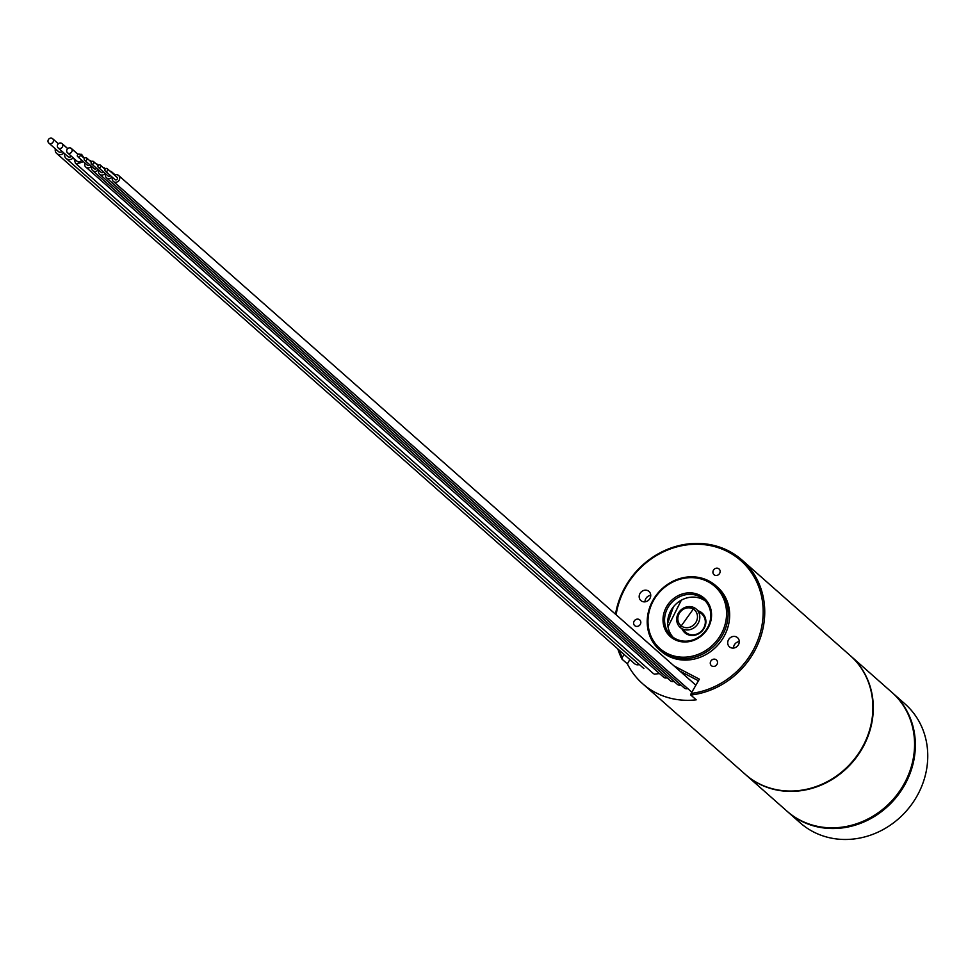 <?xml version="1.0" encoding="UTF-8"?>
<svg xmlns="http://www.w3.org/2000/svg" width="976" height="976" viewBox="0 0 976 976"><rect width="100%" height="100%" fill="white"/><g stroke="black" fill="none" stroke-linecap="round" stroke-linejoin="round"><path stroke-width="1.46" d="M703.611 628.288A12.188 11.041 -48.6 0 0 701.842 614.014L696.315 609.134A12.188 11.041 131.4 0 1 697.364 624.53A12.188 11.041 131.4 0 1 682.175 628.788A12.188 11.041 131.4 0 1 680.174 627.409A12.188 11.041 131.4 0 1 679.137 612.013A12.188 11.041 131.4 0 1 694.314 607.755A12.188 11.041 131.4 0 1 696.315 609.134L694.253 607.719L680.174 627.409L685.701 632.289A12.188 11.041 -48.6 0 0 687.702 633.668A12.188 11.041 -48.6 0 0 703.611 628.288M698.291 610.878A13.103 11.871 131.4 0 1 704.062 628.422A13.103 11.871 131.4 0 1 692.667 635.474A13.103 11.871 131.4 0 1 682.151 629.154M667.999 626.799L681.333 600.167M705.282 600.935A24.388 22.082 -48.6 0 0 671.098 610.22A24.388 22.082 131.4 0 0 673.147 637.328M707.344 628.032A24.388 22.082 -48.6 0 0 703.806 599.484A24.388 22.082 -48.6 0 0 667.987 607.487A24.388 22.082 -48.6 0 0 671.525 636.035A24.388 22.082 -48.6 0 0 707.344 628.032M666.62 606.633A25.608 23.18 -48.6 0 0 674.538 639.5A25.608 23.18 -48.6 0 0 707.942 628.202A25.608 23.18 -48.6 0 0 700.024 595.336A25.608 23.18 -48.6 0 0 666.62 606.633M720.727 634.888A41.456 37.539 -48.6 0 0 707.917 581.672A41.456 37.539 -48.6 0 0 653.835 599.947A41.456 37.539 -48.6 0 0 666.645 653.164A41.456 37.539 -48.6 0 0 720.727 634.888M722.094 635.742A42.676 38.637 -48.6 0 0 715.908 585.771A42.676 38.637 -48.6 0 0 653.237 599.776A42.676 38.637 -48.6 0 0 659.422 649.748A42.676 38.637 -48.6 0 0 722.094 635.742M715.908 585.771L717.458 587.137A42.676 38.637 -48.6 0 1 723.643 637.108A42.676 38.637 131.4 0 1 660.972 651.114L659.422 649.748M615.514 614.233A79.251 71.76 131.4 0 1 666.303 549.83A79.251 71.76 131.4 0 1 742.053 560.065A79.251 71.76 131.4 0 1 759.426 640.512A79.251 71.76 131.4 0 1 690.788 695.034L691.13 693.448A78.031 70.662 -48.6 0 0 763.147 614.392A78.031 70.662 -48.6 0 0 696.278 544.242A78.031 70.662 -48.6 0 0 616.137 614.782M619.199 650.126A78.031 70.662 -48.6 0 0 622.261 657.482L621.932 659.068A79.251 71.76 131.4 0 1 617.808 648.906M691.13 693.448L699.365 679.162L674.135 665.986M624.042 654.408L622.261 657.482M719.605 573.424A3.806 3.453 -48.6 0 0 719.056 568.959A3.806 3.453 -48.6 0 0 713.456 570.216A3.806 3.453 -48.6 0 0 714.005 574.681A3.806 3.453 -48.6 0 0 719.605 573.424M710.723 664.851A3.806 3.453 -48.6 0 0 716.067 665.498A3.806 3.453 -48.6 0 0 716.421 659.947A3.806 3.453 -48.6 0 0 710.723 664.851M637.328 619.113A3.806 3.453 -48.6 0 0 634.705 625.616A3.806 3.453 -48.6 0 0 640.549 623.847A3.806 3.453 -48.6 0 0 637.328 619.113M738.405 644.819A6.1 5.514 -48.6 0 0 728.572 639.683A6.1 5.514 -48.6 0 0 738.405 644.819M640.036 593.445A6.1 5.514 131.4 0 1 649.87 598.581A6.1 5.514 131.4 0 1 640.036 593.445M621.932 659.068L627.361 663.863A79.251 71.76 -48.6 0 0 642.574 683.676L745.322 774.383A79.251 71.76 -48.6 0 0 758.315 783.313A79.251 71.76 131.4 0 0 857.001 755.668A79.251 71.76 131.4 0 0 850.218 655.567L742.053 560.065M642.574 683.676A79.251 71.76 -48.6 0 0 655.579 692.606A79.251 71.76 131.4 0 0 696.217 699.829L690.788 695.034M745.518 774.554A79.251 71.76 -48.6 0 0 745.701 774.724A79.251 71.76 -48.6 0 0 862.101 748.714A79.251 71.76 -48.6 0 0 850.608 655.909A79.251 71.76 -48.6 0 0 850.413 655.738M850.608 655.909L891.905 692.374A79.251 71.76 131.4 0 1 903.386 785.168A79.251 71.76 131.4 0 1 786.998 811.178L745.701 774.724M892.284 692.716A79.251 71.76 131.4 0 1 892.674 693.058A79.251 71.76 131.4 0 1 904.166 785.863A79.251 71.76 131.4 0 1 787.766 811.861A79.251 71.76 131.4 0 1 787.388 811.52M892.674 693.058L905.081 704.013A79.251 71.76 131.4 0 1 916.574 796.806A79.251 71.76 131.4 0 1 800.174 822.817L787.766 811.861M644.99 601.826A6.1 5.514 131.4 0 1 650.724 595.323M739.259 641.561A6.1 5.514 -48.6 0 0 733.525 648.064M627.361 663.863L629.849 659.544M698.438 680.772L679.943 671.122M98.722 170.214A3.965 3.587 -48.6 0 0 99.601 174.228L677.356 684.371A3.965 3.587 -48.6 0 0 680.858 684.981M91.842 166.615A3.965 3.587 -48.6 0 0 92.708 170.641L670.463 680.772A3.965 3.587 -48.6 0 0 673.977 681.382M663.058 676.588A3.965 3.587 -48.6 0 0 667.096 677.795M690.801 691.24A3.965 3.587 -48.6 0 0 691.911 692.082M55.327 148.803A5.49 4.965 -48.6 0 0 56.779 153.537L634.534 663.668A5.49 4.965 -48.6 0 0 639.341 664.546M659.495 673.574L654.359 674.16L653.225 673.44L75.469 163.297L76.604 164.029L83.424 161.674M105.615 173.813A3.965 3.587 -48.6 0 0 106.482 177.827L684.237 687.958A3.965 3.587 -48.6 0 0 687.751 688.58M99.601 174.228A3.965 3.587 -48.6 0 0 105.115 173.374M105.359 168.885A3.965 3.587 -48.6 0 0 103.066 167.494M101.004 172.179A1.525 1.379 -48.6 0 0 103.444 171.898M91.768 164.017A1.525 1.379 -48.6 0 0 93.537 161.565A1.525 1.379 -48.6 0 0 91.39 161.918A1.525 1.379 -48.6 0 0 91.768 164.017M92.708 170.641A3.965 3.587 -48.6 0 0 98.234 169.775M98.478 165.286A3.965 3.587 -48.6 0 0 96.173 163.895M94.123 168.58A1.525 1.379 -48.6 0 0 96.563 168.299M84.875 160.418A1.525 1.379 -48.6 0 0 86.644 157.966A1.525 1.379 -48.6 0 0 84.497 158.332A1.525 1.379 -48.6 0 0 84.875 160.418M84.949 163.016A3.965 3.587 -48.6 0 0 91.354 166.188M91.585 161.687A3.965 3.587 -48.6 0 0 89.292 160.296M87.23 164.981A1.525 1.379 -48.6 0 0 89.682 164.712M77.995 156.831A1.525 1.379 -48.6 0 0 79.764 154.367A1.525 1.379 -48.6 0 0 77.616 154.733A1.525 1.379 -48.6 0 0 77.995 156.831M112.496 177.4A3.965 3.587 -48.6 0 0 118.84 180.633A3.965 3.587 -48.6 0 0 114.521 175.119M114.778 179.377A1.525 1.379 -48.6 0 0 117.132 179.242A1.525 1.379 -48.6 0 0 116.754 177.144M105.542 171.215A1.525 1.379 -48.6 0 0 107.311 168.75A1.525 1.379 -48.6 0 0 105.164 169.116A1.525 1.379 -48.6 0 0 105.542 171.215M56.779 153.537A5.49 4.965 -48.6 0 0 63.879 152.988M64.562 145.863A5.49 4.965 -48.6 0 0 63.428 144.863M58.109 151.17A2.891 2.623 -48.6 0 0 62.11 151.426M49.276 143.362A2.891 2.623 -48.6 0 0 52.631 138.702A2.891 2.623 -48.6 0 0 48.556 139.385A2.891 2.623 -48.6 0 0 49.276 143.362M84.29 158.368L81.606 154.342L77.848 154.22M74.017 158.563L75.469 163.297M76.799 160.93A2.891 2.623 -48.6 0 0 81.606 160.064M67.966 153.122A2.891 2.623 -48.6 0 0 71.321 148.462A2.891 2.623 -48.6 0 0 67.246 149.145A2.891 2.623 -48.6 0 0 67.966 153.122M64.672 153.683A5.49 4.965 -48.6 0 0 73.224 157.868M73.908 150.743A5.49 4.965 -48.6 0 0 72.773 149.743M67.454 156.05A2.891 2.623 -48.6 0 0 71.455 156.306M58.621 148.242A2.891 2.623 -48.6 0 0 61.976 143.582A2.891 2.623 -48.6 0 0 57.901 144.265A2.891 2.623 -48.6 0 0 58.621 148.242M106.482 177.827A3.965 3.587 -48.6 0 0 112.008 176.973M112.74 173.557A3.965 3.587 -48.6 0 0 109.946 171.093M107.897 175.778A1.525 1.379 -48.6 0 0 110.337 175.497M98.649 167.616A1.525 1.379 -48.6 0 0 100.418 165.164A1.525 1.379 -48.6 0 0 98.271 165.517A1.525 1.379 -48.6 0 0 98.649 167.616M667.657 623.335L673.403 606.852M682.505 626.702A10.358 9.382 131.4 0 1 679.308 613.392A10.358 9.382 131.4 0 1 692.826 608.829A10.358 9.382 131.4 0 1 696.022 622.127A10.358 9.382 131.4 0 1 682.505 626.702M98.173 165.664L93.537 161.565M101.211 172.41L91.512 163.846M91.293 162.065L86.644 157.966M94.318 168.811L84.631 160.247M663.582 677.173L85.827 167.042M84.412 158.466L79.764 154.367M87.437 165.212L77.738 156.66M695.888 685.201L118.608 175.485M691.118 691.557L113.362 181.426M116.998 177.315L107.311 168.75M114.985 179.596L105.286 171.044M67.747 148.596L64.038 145.314M58.353 143.753L52.631 138.702M58.487 151.597L48.8 143.045M77.995 154.354L71.321 148.462M77.177 161.357L67.49 152.805M643.879 668.548L66.124 158.417M77.921 154.196L73.383 150.194M67.698 148.633L61.976 143.582M67.832 156.477L58.145 147.925M115.095 174.863L111.728 171.886M105.066 169.263L100.418 165.164M108.092 175.997L98.405 167.445"/></g></svg>
